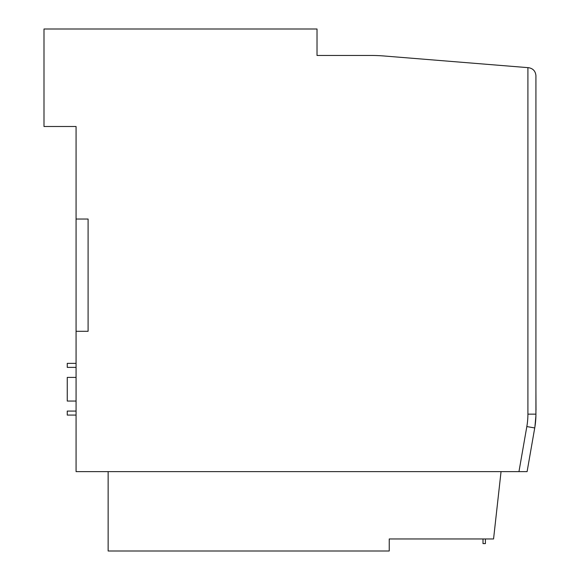 <?xml version="1.0" encoding="UTF-8"?>
<svg xmlns="http://www.w3.org/2000/svg" width="580" height="580" viewBox="0 0 580 580"><rect width="100%" height="100%" fill="white"/><g stroke="black" fill="none" stroke-linecap="round" stroke-linejoin="round"><path stroke-width="0.87" d="M518.962 471.62L526.828 426.568A72.166 72.166 0 0 0 527.909 414.156L527.909 67.642L528.554 67.693C533.049 68.476 535.507 71.144 535.927 75.683L535.927 414.156A80.185 80.185 0 0 1 534.731 427.946L527.104 471.62L76.067 471.62L76.067 126.505L43.993 126.505L43.993 29L317.021 29L317.021 55.462L317.021 36.214M501.048 471.62L493.558 538.972L389.238 538.972L389.238 551L108.141 551L108.141 471.62M527.909 67.642L384.025 55.984A160.37 160.37 0 0 0 371.077 55.462L317.021 55.462M76.067 331.296L88.095 331.296L88.095 219.037L76.067 219.037M534.934 426.713L535.913 415.606M483.002 538.972L483.002 543.605L485.409 543.605L485.409 538.972M76.067 401.055L67.251 401.055L67.251 377.399L76.067 377.399M76.067 411.075L67.251 411.075L67.251 415.084L76.067 415.084M76.067 367.379L67.251 367.379L67.251 363.37L76.067 363.37M535.927 410.625L535.927 410.14M536.007 410.14L535.927 390.558M528.554 67.693C533.049 68.476 535.507 71.144 535.927 75.683M527.909 414.156L535.927 414.156A80.185 80.185 0 0 1 534.731 427.946L526.828 426.568"/></g></svg>
